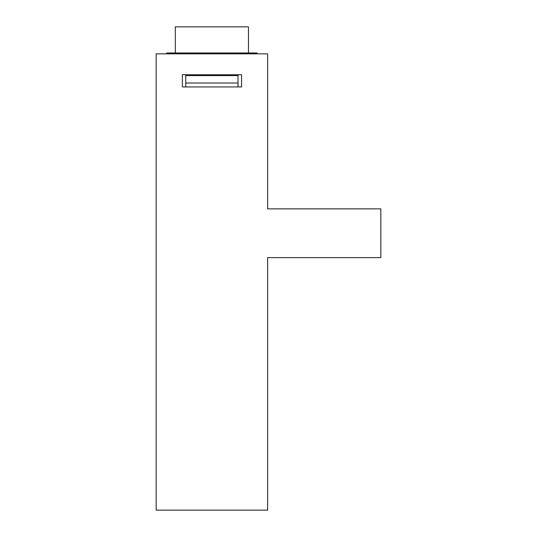 <?xml version="1.0" encoding="UTF-8"?>
<svg xmlns="http://www.w3.org/2000/svg" width="537" height="537" viewBox="0 0 537 537"><rect width="100%" height="100%" fill="white"/><g stroke="black" fill="none" stroke-linecap="round" stroke-linejoin="round"><path stroke-width="0.81" d="M267.627 257.612L267.627 510.15L156.166 510.15L156.166 53.848L267.627 53.848L267.627 208.853L380.834 208.853L380.834 257.612L267.627 257.612M185.775 83.02L185.775 74.744L182.365 74.744L182.365 86.934L185.775 86.934L185.775 83.02L238.019 83.02L238.019 74.744L241.583 74.744L182.365 74.744L182.365 86.934L241.583 86.934L241.583 74.744L241.583 86.934L238.019 86.934L238.019 83.02M248.47 52.975L248.47 26.85L175.324 26.85L175.324 52.975M166.618 53.848L166.618 52.975L257.183 52.975L257.183 53.848M185.775 75.616L238.019 75.616"/></g></svg>
